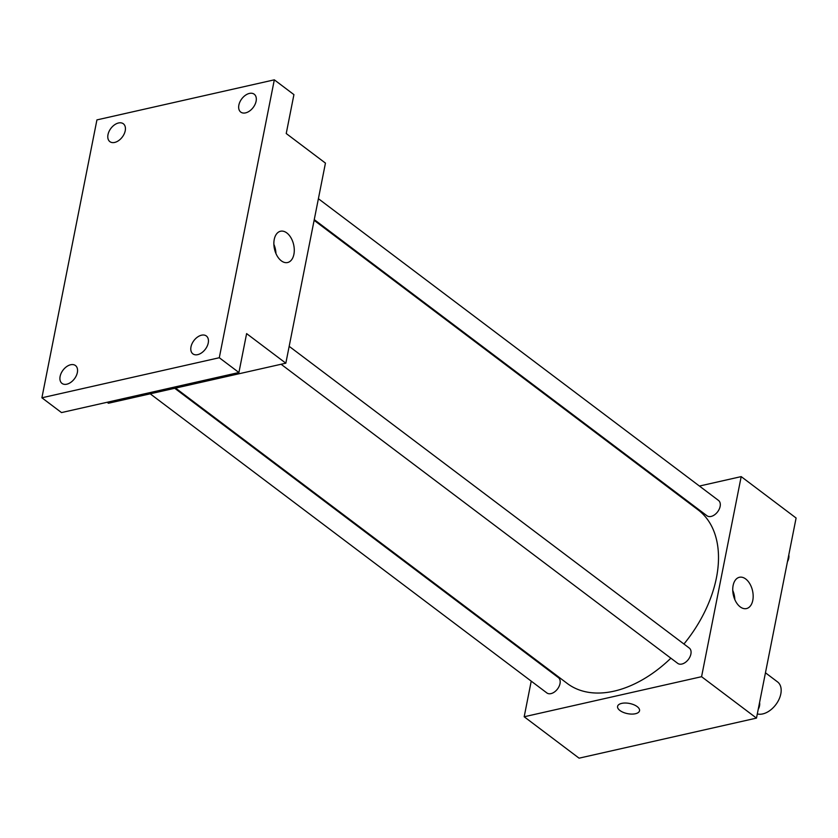 <?xml version="1.0" encoding="UTF-8"?>
<svg xmlns="http://www.w3.org/2000/svg" width="838" height="838" viewBox="0 0 838 838"><rect width="100%" height="100%" fill="white"/><g stroke="black" fill="none" stroke-linecap="round" stroke-linejoin="round"><path stroke-width="1.26" d="M757.311 713.924A19.18 12.277 -53 0 0 777.214 702.642A19.18 12.277 -53 0 0 777.58 681.933L765.45 672.788M699.426 486.05L741.19 476.613L796.1 518.02L756.484 718.103L579.079 758.17L524.179 716.762L531.229 681.147M535.367 660.239L535.503 659.537M175.551 388.088L567.242 683.462A108.689 69.564 -53 0 0 670.871 658.197M683.934 644.024A108.689 69.564 -53 0 0 698.127 509.902L314.124 220.331M741.19 476.613L701.574 676.695L524.179 716.762M674.077 491.77L674.904 491.581M281.086 364.258L677.733 663.371A9.595 6.138 -53 0 0 688.407 659.412A9.595 6.138 -53 0 0 689.286 648.057L289.173 346.335M150.201 393.818L546.858 692.932A9.595 6.138 -53 0 0 557.532 688.972A9.595 6.138 -53 0 0 558.401 677.617L174.723 388.277M318.398 198.721L718.512 500.443A9.595 6.138 127 0 1 719.224 509.169A9.595 6.138 127 0 1 711.085 516.438A9.595 6.138 127 0 1 706.968 515.758L314.26 219.619M701.574 676.695L756.484 718.103M745.715 578.985A16.037 9.826 -102.7 0 1 753.163 595.682A16.037 9.826 -102.7 0 1 746.49 608.566A16.037 9.826 -102.7 0 1 733.365 595.085A16.037 9.826 -102.7 0 1 739.42 577.277A16.037 9.826 -102.7 0 1 745.715 578.985M639.541 710.729A11.187 5.185 11.2 0 1 635.424 713.735A11.187 5.185 11.2 0 1 623.325 712.384A11.187 5.185 11.2 0 1 617.585 706.382A11.187 5.185 11.2 0 1 629.568 703.47A11.187 5.185 11.2 0 1 639.541 710.729A11.187 5.185 11.2 0 1 635.424 713.735A11.187 5.185 11.2 0 1 623.325 712.384A11.187 5.185 11.2 0 1 617.585 706.382M732.758 590.413A16.037 9.826 -102.7 0 1 734.821 599.579M274.319 79.83L219.294 357.732L41.9 397.788L96.925 119.897L274.319 79.83L293.929 94.621L286.229 133.525L325.448 163.106L285.831 363.189L108.437 403.246L107.138 402.271M41.9 397.788L61.509 412.579L238.914 372.512L219.294 357.732M285.831 363.189L246.613 333.608L238.914 372.512M286.826 232.943A16.037 9.826 -102.7 0 1 294.274 249.64A16.037 9.826 -102.7 0 1 287.602 262.524A16.037 9.826 -102.7 0 1 274.487 249.043A16.037 9.826 -102.7 0 1 280.541 231.236A16.037 9.826 -102.7 0 1 286.826 232.943M273.869 244.361A16.037 9.826 -102.7 0 1 275.943 253.537M190.991 346.869A11.187 7.165 127 0 1 197.496 337.075A11.187 7.165 127 0 1 206.358 335.986A11.187 7.165 127 0 1 208.243 342.972A11.187 7.165 127 0 1 201.738 352.756A11.187 7.165 127 0 1 192.876 353.856A11.187 7.165 127 0 1 190.991 346.869M238.861 105.096A11.187 7.165 127 0 1 245.366 95.312A11.187 7.165 127 0 1 254.228 94.212A11.187 7.165 127 0 1 256.114 101.199A11.187 7.165 127 0 1 249.609 110.993A11.187 7.165 127 0 1 240.747 112.083A11.187 7.165 127 0 1 238.861 105.096M107.987 134.656A11.187 7.165 127 0 1 114.492 124.862A11.187 7.165 127 0 1 123.343 123.773A11.187 7.165 127 0 1 125.229 130.759A11.187 7.165 127 0 1 118.724 140.543A11.187 7.165 127 0 1 109.872 141.643A11.187 7.165 127 0 1 107.987 134.656M60.116 376.419A11.187 7.165 127 0 1 66.621 366.635A11.187 7.165 127 0 1 75.472 365.546A11.187 7.165 127 0 1 77.358 372.522A11.187 7.165 127 0 1 70.853 382.317A11.187 7.165 127 0 1 62.002 383.406A11.187 7.165 127 0 1 60.116 376.419M787.437 561.753A9.595 6.138 -53 0 0 788.788 554.924M758.212 709.367A9.595 6.138 -53 0 0 759.563 702.537"/></g></svg>
